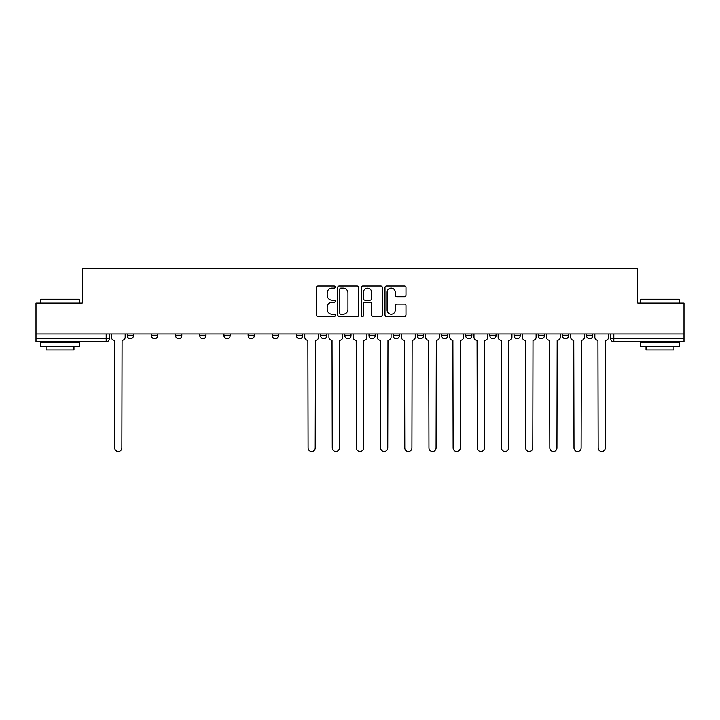 <?xml version="1.0" encoding="UTF-8"?>
<svg xmlns="http://www.w3.org/2000/svg" width="720" height="720" viewBox="0 0 720 720"><rect width="100%" height="100%" fill="white"/><g stroke="black" fill="none" stroke-linecap="round" stroke-linejoin="round"><path stroke-width="1.08" d="M335.205 287.055A1.062 1.062 0 0 0 334.143 285.984L317.988 285.984A1.521 1.521 0 0 0 316.467 287.505L316.467 314.883A1.521 1.521 0 0 0 317.988 316.404L334.143 316.404A1.062 1.062 0 0 0 335.205 315.342A1.062 1.062 0 0 0 334.143 314.28L332.055 314.28A4.869 4.869 0 0 1 327.186 309.411L327.186 307.125A4.869 4.869 0 0 1 332.055 302.265L334.143 302.265A1.062 1.062 0 0 0 335.205 301.194A1.062 1.062 0 0 0 334.143 300.132L332.055 300.132A4.869 4.869 0 0 1 327.186 295.263L327.186 292.986A4.869 4.869 0 0 1 332.055 288.117L334.143 288.117A1.062 1.062 0 0 0 335.205 287.055M538.191 333.891L538.191 335.592L544.392 335.592A3.096 3.096 0 0 1 541.287 338.697A3.096 3.096 0 0 1 538.191 335.592L538.191 333.891M514.017 333.891L514.017 335.592L520.218 335.592A3.096 3.096 0 0 1 517.122 338.697A3.096 3.096 0 0 1 514.017 335.592L514.017 333.891M393.156 333.891L393.156 335.592L399.357 335.592A3.096 3.096 0 0 1 396.261 338.697A3.096 3.096 0 0 1 393.156 335.592L393.156 333.891M320.643 333.891L320.643 335.592L326.844 335.592A3.096 3.096 0 0 1 323.739 338.697A3.096 3.096 0 0 1 320.643 335.592L320.643 333.891M272.295 333.891L272.295 335.592L278.496 335.592A3.096 3.096 0 0 1 275.4 338.697A3.096 3.096 0 0 1 272.295 335.592L272.295 333.891M248.13 333.891L248.13 335.592L254.322 335.592A3.096 3.096 0 0 1 251.226 338.697A3.096 3.096 0 0 1 248.13 335.592L248.13 333.891M199.782 335.592L199.782 333.891L199.782 335.592A3.096 3.096 0 0 0 202.878 338.697A3.096 3.096 0 0 1 199.782 335.592L205.983 335.592A3.096 3.096 0 0 1 202.878 338.697M151.434 335.592L151.434 333.891L151.434 335.592A3.096 3.096 0 0 0 154.539 338.697A3.096 3.096 0 0 1 151.434 335.592L157.635 335.592A3.096 3.096 0 0 1 154.539 338.697A3.096 3.096 0 0 0 157.635 335.592L157.635 333.891L157.635 335.592M404.451 296.712A1.521 1.521 0 0 0 405.972 295.191L405.972 287.505A1.521 1.521 0 0 0 404.451 285.984L386.505 285.984A1.521 1.521 0 0 0 384.984 287.505L384.984 314.883A1.521 1.521 0 0 0 386.505 316.404L404.451 316.404A1.521 1.521 0 0 0 405.972 314.883L405.972 305.604A1.521 1.521 0 0 0 404.451 304.083L396.765 304.083A1.521 1.521 0 0 0 395.244 305.604L395.244 310.212A4.068 4.068 0 0 1 391.176 314.28A4.068 4.068 0 0 1 387.108 310.212L387.108 292.185A4.068 4.068 0 0 1 391.176 288.117A4.068 4.068 0 0 1 395.244 292.185L395.244 295.191A1.521 1.521 0 0 0 396.765 296.712L404.451 296.712M36 333.891L36 303.057L82.179 303.057L82.179 268.506L637.821 268.506L637.821 303.057L684 303.057L684 333.891L36 333.891L36 338.697L109.287 338.697L109.287 333.891L109.287 338.697A3.096 3.096 0 0 1 106.191 341.793L36 341.793L36 338.697M358.668 287.505A1.521 1.521 0 0 0 357.147 285.984L339.201 285.984A1.521 1.521 0 0 0 337.68 287.505L337.68 314.883A1.521 1.521 0 0 0 339.201 316.404L357.147 316.404A1.521 1.521 0 0 0 358.668 314.883L358.668 287.505M362.853 285.984L380.799 285.984A1.521 1.521 0 0 1 382.32 287.505L382.32 314.883A1.521 1.521 0 0 1 380.799 316.404L373.122 316.404A1.521 1.521 0 0 1 371.601 314.883L371.601 303.786A1.521 1.521 0 0 0 370.08 302.265L364.977 302.265A1.521 1.521 0 0 0 363.456 303.786L363.456 315.342A1.062 1.062 0 0 1 362.394 316.404A1.062 1.062 0 0 1 361.332 315.342L361.332 287.505A1.521 1.521 0 0 1 362.853 285.984M610.713 333.891L610.713 338.697L684 338.697L684 341.793L613.809 341.793A3.096 3.096 0 0 1 610.713 338.697L610.713 333.891M684 333.891L684 338.697M586.539 333.891L586.539 335.592L592.731 335.592L592.731 333.891L592.731 335.592A3.096 3.096 0 0 1 589.635 338.697A3.096 3.096 0 0 1 586.539 335.592A3.096 3.096 0 0 0 589.635 338.697M568.566 335.592L568.566 333.891L568.566 335.592A3.096 3.096 0 0 1 565.461 338.697A3.096 3.096 0 0 1 562.365 335.592L568.566 335.592A3.096 3.096 0 0 1 565.461 338.697M562.365 333.891L562.365 335.592M544.392 333.891L544.392 335.592M520.218 333.891L520.218 335.592M496.044 333.891L496.044 335.592A3.096 3.096 0 0 1 492.948 338.697A3.096 3.096 0 0 1 489.852 335.592L496.044 335.592M489.852 333.891L489.852 335.592M471.87 333.891L471.87 335.592A3.096 3.096 0 0 1 468.774 338.697A3.096 3.096 0 0 1 465.678 335.592L471.87 335.592A3.096 3.096 0 0 1 468.774 338.697M465.678 333.891L465.678 335.592M447.705 333.891L447.705 335.592A3.096 3.096 0 0 1 444.6 338.697A3.096 3.096 0 0 1 441.504 335.592L447.705 335.592M441.504 333.891L441.504 335.592M423.531 333.891L423.531 335.592A3.096 3.096 0 0 1 420.426 338.697A3.096 3.096 0 0 1 417.33 335.592A3.096 3.096 0 0 0 420.426 338.697M417.33 333.891L417.33 335.592L423.531 335.592M399.357 333.891L399.357 335.592A3.096 3.096 0 0 1 396.261 338.697M375.183 333.891L375.183 335.592A3.096 3.096 0 0 1 372.087 338.697A3.096 3.096 0 0 1 368.991 335.592L375.183 335.592M368.991 333.891L368.991 335.592M351.009 333.891L351.009 335.592A3.096 3.096 0 0 1 347.913 338.697A3.096 3.096 0 0 1 344.817 335.592L351.009 335.592L351.009 333.891M344.817 333.891L344.817 335.592M326.844 333.891L326.844 335.592M302.67 333.891L302.67 335.592A3.096 3.096 0 0 1 299.574 338.697A3.096 3.096 0 0 1 296.469 335.592L302.67 335.592L302.67 333.891M296.469 333.891L296.469 335.592M278.496 335.592L278.496 333.891L278.496 335.592A3.096 3.096 0 0 1 275.4 338.697M254.322 335.592L254.322 333.891L254.322 335.592A3.096 3.096 0 0 1 251.226 338.697M230.148 333.891L230.148 335.592A3.096 3.096 0 0 1 227.052 338.697A3.096 3.096 0 0 1 223.956 335.592A3.096 3.096 0 0 0 227.052 338.697A3.096 3.096 0 0 0 230.148 335.592L230.148 333.891M223.956 333.891L223.956 335.592L230.148 335.592M205.983 333.891L205.983 335.592M181.809 333.891L181.809 335.592A3.096 3.096 0 0 1 178.713 338.697A3.096 3.096 0 0 1 175.608 335.592L181.809 335.592M175.608 333.891L175.608 335.592M133.461 333.891L133.461 335.592A3.096 3.096 0 0 1 130.365 338.697A3.096 3.096 0 0 1 127.269 335.592A3.096 3.096 0 0 0 130.365 338.697A3.096 3.096 0 0 0 133.461 335.592L133.461 333.891M127.269 333.891L127.269 335.592L133.461 335.592M340.875 288.117A1.062 1.062 0 0 0 339.813 289.179L339.813 313.209A1.062 1.062 0 0 0 340.875 314.28L343.08 314.28A4.869 4.869 0 0 0 347.949 309.411L347.949 292.986A4.869 4.869 0 0 0 343.08 288.117L340.875 288.117M371.601 292.257A4.068 4.068 0 0 0 367.533 288.189A4.068 4.068 0 0 0 363.456 292.257L363.456 298.611A1.521 1.521 0 0 0 364.977 300.132L370.08 300.132A1.521 1.521 0 0 0 371.601 298.611L371.601 292.257M111.384 333.891L111.384 337.149A3.096 3.096 0 0 0 114.48 340.245L114.714 447.93A3.564 3.564 0 0 0 118.278 451.494A3.564 3.564 0 0 0 121.842 447.93L122.076 340.245A3.096 3.096 0 0 0 125.172 337.149L125.172 333.891M40.644 299.646L41.112 299.178L78.921 299.178L79.389 299.646L40.644 299.646L40.644 303.057M79.389 346.446L40.644 346.446L40.644 342.567L79.389 342.567L79.389 346.446M73.962 346.446L73.962 350.01L46.071 350.01L46.071 346.446M640.611 299.646L641.079 299.178L678.888 299.178L679.356 299.646L640.611 299.646L640.611 303.057M679.356 346.446L640.611 346.446L640.611 342.567L679.356 342.567L679.356 346.446M673.929 346.446L673.929 350.01L646.038 350.01L646.038 346.446M304.758 333.891L304.758 337.149A3.096 3.096 0 0 0 307.863 340.245L308.088 447.93A3.564 3.564 0 0 0 311.652 451.494A3.564 3.564 0 0 0 315.216 447.93L315.45 340.245A3.096 3.096 0 0 0 318.555 337.149L318.555 333.891M328.932 333.891L328.932 337.149A3.096 3.096 0 0 0 332.028 340.245L332.262 447.93A3.564 3.564 0 0 0 335.826 451.494A3.564 3.564 0 0 0 339.39 447.93L339.624 340.245A3.096 3.096 0 0 0 342.72 337.149L342.72 333.891M353.106 333.891L353.106 337.149A3.096 3.096 0 0 0 356.202 340.245L356.436 447.93A3.564 3.564 0 0 0 360 451.494A3.564 3.564 0 0 0 363.564 447.93L363.798 340.245A3.096 3.096 0 0 0 366.894 337.149L366.894 333.891M377.28 333.891L377.28 337.149A3.096 3.096 0 0 0 380.376 340.245L380.61 447.93A3.564 3.564 0 0 0 384.174 451.494A3.564 3.564 0 0 0 387.738 447.93L387.972 340.245A3.096 3.096 0 0 0 391.068 337.149L391.068 333.891M401.445 333.891L401.445 337.149A3.096 3.096 0 0 0 404.55 340.245L404.784 447.93A3.564 3.564 0 0 0 408.348 451.494A3.564 3.564 0 0 0 411.912 447.93L412.137 340.245A3.096 3.096 0 0 0 415.242 337.149L415.242 333.891M425.619 333.891L425.619 337.149A3.096 3.096 0 0 0 428.724 340.245L428.949 447.93A3.564 3.564 0 0 0 432.513 451.494A3.564 3.564 0 0 0 436.077 447.93L436.311 340.245A3.096 3.096 0 0 0 439.416 337.149L439.416 333.891M449.793 333.891L449.793 337.149A3.096 3.096 0 0 0 452.889 340.245L453.123 447.93A3.564 3.564 0 0 0 456.687 451.494A3.564 3.564 0 0 0 460.251 447.93L460.485 340.245A3.096 3.096 0 0 0 463.581 337.149L463.581 333.891M473.967 333.891L473.967 337.149A3.096 3.096 0 0 0 477.063 340.245L477.297 447.93A3.564 3.564 0 0 0 480.861 451.494A3.564 3.564 0 0 0 484.425 447.93L484.659 340.245A3.096 3.096 0 0 0 487.755 337.149L487.755 333.891M498.141 333.891L498.141 337.149A3.096 3.096 0 0 0 501.237 340.245L501.471 447.93A3.564 3.564 0 0 0 505.035 451.494A3.564 3.564 0 0 0 508.599 447.93L508.833 340.245A3.096 3.096 0 0 0 511.929 337.149L511.929 333.891M522.306 333.891L522.306 337.149A3.096 3.096 0 0 0 525.411 340.245L525.645 447.93A3.564 3.564 0 0 0 529.209 451.494A3.564 3.564 0 0 0 532.773 447.93L532.998 340.245A3.096 3.096 0 0 0 536.103 337.149L536.103 333.891M546.48 333.891L546.48 337.149A3.096 3.096 0 0 0 549.585 340.245L549.81 447.93A3.564 3.564 0 0 0 553.374 451.494A3.564 3.564 0 0 0 556.938 447.93L557.172 340.245A3.096 3.096 0 0 0 560.277 337.149L560.277 333.891M570.654 333.891L570.654 337.149A3.096 3.096 0 0 0 573.75 340.245L573.984 447.93A3.564 3.564 0 0 0 577.548 451.494A3.564 3.564 0 0 0 581.112 447.93L581.346 340.245A3.096 3.096 0 0 0 584.442 337.149L584.442 333.891M594.828 333.891L594.828 337.149A3.096 3.096 0 0 0 597.924 340.245L598.158 447.93A3.564 3.564 0 0 0 601.722 451.494A3.564 3.564 0 0 0 605.286 447.93L605.52 340.245A3.096 3.096 0 0 0 608.616 337.149L608.616 333.891M106.191 333.891L106.191 341.793M613.809 333.891L613.809 341.793M79.389 303.057L79.389 299.646M70.551 342.567L70.551 341.793M49.482 342.567L49.482 341.793M679.356 303.057L679.356 299.646M670.518 342.567L670.518 341.793M649.449 342.567L649.449 341.793"/></g></svg>
